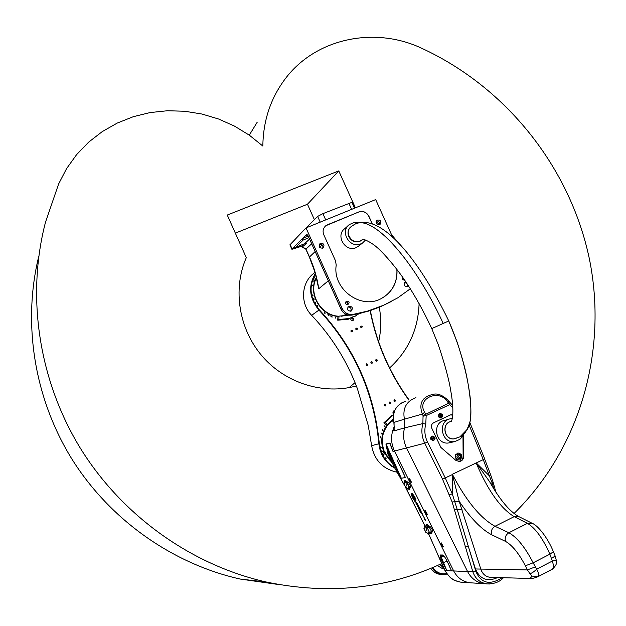 <?xml version="1.0" encoding="UTF-8"?>
<svg xmlns="http://www.w3.org/2000/svg" width="626" height="626" viewBox="0 0 626 626"><rect width="100%" height="100%" fill="white"/><g stroke="black" fill="none" stroke-linecap="round" stroke-linejoin="round"><path stroke-width="0.94" d="M316.49 277.764C307.812 293.398 320.841 315.778 338.885 316.216M341.139 316.255L348.134 315.034M348.205 225.626L344.957 228.513C334.957 235.243 345.372 252.763 356.288 247.575L359.363 245.564M358.471 222.848L353.729 222.653L349.464 224.507C339.355 231.315 349.895 249.054 360.944 243.804L362.728 242.849L365.514 240.016M351.202 226.612C347.978 229.351 347.219 232.794 348.917 236.925C351.569 241.276 355.208 242.739 359.833 241.331L362.266 239.719M303.219 230.814L304.048 229.953M306.169 227.848L317.64 216.424L322.899 213.654L351.929 202.339L354.559 208.168M392.784 237.465L375.678 199.584L306.02 227.911L289.901 244.883M308.915 237.692L303.211 240.024L302.061 239.038L291.794 249.093M317.413 281.849L318.744 288.75C317.139 277.795 314.049 267.2 309.471 256.942L305.926 249.046L301.489 246.308L291.919 249.305L293.571 247.458L295.402 247.473L304.612 243.694L306.513 243.373L302.209 247.02M328.29 280.839L318.744 288.75L315.121 272.646L309.385 257.083L315.144 251.558M307.765 235.196L306.81 234.476L305.316 235.908L308.086 235.869M310.981 242.184L317.46 256.621M338.275 302.968L341.029 309.221M391.273 301.529L380.311 306.818L370.404 310.535L358.064 313.892L351.742 315.113L352.907 314.44C348.103 314.901 344.535 312.922 342.195 308.493L306.02 227.911M342.195 308.493L341.068 309.189L308.274 236.143L341.029 309.228C343.353 313.634 346.914 315.598 351.726 315.121L351.726 315.121C346.96 315.582 343.4 313.61 341.068 309.189L341.037 309.228C342.805 312.789 345.607 314.784 349.433 315.214M410.32 288.782L397.729 297.866L383.722 305.198L367.587 311.099L352.907 314.44M347.532 314.886L343.416 315.535L346.694 314.604M396.994 269.509C397.549 282.522 392.361 292.178 381.437 298.469C361.092 310.144 332.312 289.102 336.217 265.181L335.552 260.925L323.798 234.773C322.429 231.19 323.102 228.169 325.81 225.72L358.808 211.94C363.182 210.672 366.546 212.12 368.91 216.275L372.313 223.811M404.553 280.002C402.729 280.025 402.142 279.18 402.8 277.467M347.61 304.463C345.45 304.33 344.973 303.383 346.17 301.615L347 301.255C349.167 301.388 349.637 302.335 348.432 304.103L347.61 304.463M322.742 248.178C319.307 248.092 318.391 246.566 320.003 243.6C323.728 243.052 324.816 244.476 323.259 247.88L322.742 248.178C323.306 245.384 322.171 244.117 319.33 244.375M351.022 311.122C347.367 310.903 346.569 309.291 348.627 306.31C352.415 306.333 353.267 307.914 351.178 311.044L351.022 311.122M408.535 285.988L407.612 286.708C404.028 286.458 403.246 284.869 405.265 281.95L405.75 281.763M379.606 224.679C376.21 224.546 375.334 223.028 376.969 220.117C380.624 219.718 381.649 221.158 380.052 224.437L379.606 224.679M379.395 224.757C379.951 222.16 378.902 220.884 376.249 220.939M403.88 280.104L403.833 278.953M403.449 278.406L402.51 277.967M407.088 286.865C408.011 284.329 407.127 282.929 404.451 282.655M350.662 311.247C351.679 308.532 350.74 307.108 347.853 306.967M347.704 304.416C348.072 302.741 347.407 301.975 345.716 302.131L345.607 302.178M302.061 239.038L305.316 235.908M301.489 246.308L303.9 243.983M297.859 246.48L299.627 245.971L294.987 248.037L297.859 246.48M325.301 226.158L327.468 224.781L358.706 212.034C363.08 210.766 366.445 212.206 368.808 216.369L372.141 223.756M326.694 312.28C320.473 308.336 316.435 302.796 314.588 295.652M345.114 314.808L343.416 315.535M396.861 269.329C397.549 281.34 393.112 290.652 383.55 297.264M361.46 240.306L362.305 239.555M397.189 472.254C382.885 469.062 374.371 460.196 371.641 445.649L368.182 425.281L357.383 388.629C347.054 361.108 331.819 336.678 311.662 315.332C299.604 303.258 301.294 281.504 314.831 272.6M384.09 452.426L381.539 453.811L384.09 452.426C380.154 442.441 381.187 433.223 387.197 424.764M384.082 452.614L381.539 453.811M391.986 420.038L392.565 419.616M392.854 419.412L393.261 419.138M392.189 462.927L384.247 452.762M348.565 315.121L346.256 315.801M338.541 316.443C320.324 315.817 307.421 293.062 316.404 277.42M312.648 281.004L313.344 281.974L312.593 281.051M376.476 361.249L375.796 359.848M376.163 359.527L377.345 360.052L376.86 361.202L375.733 360.686L376.163 359.527M371.312 363.283L370.858 362.337M371.343 361.679L372.525 362.204L372.04 363.354L370.913 362.83L371.343 361.679M366.844 365.553L366.163 364.136M366.515 363.831L367.705 364.355L367.212 365.506L366.085 364.989L366.515 363.831M393.371 414.991L391.79 415.476L383.816 422.879L385.037 422.487L387.682 424.616L393.253 419.052M391.79 415.476L393.034 415.069L385.037 422.487M383.816 422.879L386.453 424.991L387.682 424.616M348.846 315.16L339.002 316.138L338.822 319.503L337.743 320.199L348.541 319.174L351.624 317.28L355.881 315.778L349.785 318.376M338.822 319.503L349.652 318.477M355.881 315.778L358.917 313.704M355.991 315.707L354.754 316.482M337.743 320.199L337.923 316.842L339.002 316.138M313.587 280.104L313.775 279.392L314.448 280.378L313.587 280.104M330.348 316.083L329.816 315.019L330.348 316.083M389.716 403.793L389.184 402.315M389.489 402.08L390.702 402.682L390.1 403.786L389.051 403.199L389.622 402.033M351.82 331.929L351.022 330.575M351.421 330.207L352.579 330.669L352.188 331.843L351.006 331.404L351.421 330.207M361.476 327.703L360.686 326.365M361.092 325.982L362.243 326.451L361.851 327.625L360.678 327.179L361.092 325.982M356.648 329.808L355.858 328.47M356.264 328.094L357.415 328.556L357.023 329.73L355.85 329.292L356.264 328.094M394.513 401.587L393.981 400.124M394.294 399.881L395.499 400.483L394.904 401.579L393.848 401L394.419 399.834M384.912 406L384.38 404.513M384.677 404.279L385.89 404.889L385.287 405.992L384.231 405.405L384.81 404.232M315.34 273.421C308.031 286.105 309.244 298.336 318.978 310.113C353.948 347.712 373.91 392.244 378.863 443.717C380.162 454.734 385.506 462.904 394.912 468.232M381.829 453.482L379.317 443.662C374.356 392.095 354.355 347.477 319.315 309.807C309.815 298.352 308.54 286.387 315.488 273.922M394.505 467.52C388.934 464.351 384.763 459.781 381.977 453.827M409.138 400.037C389.513 372.963 376.594 343.134 370.365 310.551M370.13 310.621C376.367 343.204 389.286 373.041 408.895 400.116M393.511 414.138L392.823 412.941L393.746 410.914L394.474 410.938M351.507 317.515L353.4 318.298L353.08 320.833L351.123 320.082L350.818 319.416L351.507 317.515M324.964 312.726L325.058 313.79L324.464 312.75L324.964 312.726M331.944 316.177L332.03 317.249L331.451 316.2L331.944 316.177M335.685 317.139L335.771 318.211L335.192 317.163L335.685 317.139M328.345 314.69L328.439 315.762L327.852 314.721L328.345 314.69M313.117 295.143L312.914 295.871L312.257 294.869L313.117 295.143M315.84 302.507L315.621 303.242L314.988 302.217L315.84 302.507M317.922 305.856L317.695 306.599L317.077 305.574L317.922 305.856M314.229 298.907L314.017 299.643L313.376 298.625L314.229 298.907M315.794 275.041L315.606 274.352M312.742 285.456L311.858 284.736L312.742 285.456M314.878 278.14L313.994 277.42L314.878 278.14M380.898 437.472L380.467 437.848L380.24 436.658L380.898 437.472M382.963 429.921L382.541 430.297L382.29 429.115L382.963 429.921M384.732 426.47L384.317 426.838L384.059 425.664L384.732 426.47M381.68 433.615L381.25 433.982L381.015 432.801L381.68 433.615M386.203 458.185L385.765 459.03L385.593 457.833L386.203 458.185M382.486 451.19L382.056 452.027L381.86 450.837L382.486 451.19M381.351 447.371L380.929 448.208L380.725 447.019L381.351 447.371M384.114 454.82L383.675 455.665L383.495 454.468L384.114 454.82M393.597 465.775L393.12 466.167L393.214 464.985M391.876 466.401L391.391 466.065M386.907 447.567L386.774 447.097M393.378 411.063L394.333 411.298M351.108 317.781L352.939 318.587L352.939 320.895M456.182 438.349L454.429 438.81C444.1 440.767 440.915 422.879 451.323 421.431L451.542 421.392M452.348 418.551L450.72 418.731C437.136 420.68 441.291 444.045 454.812 441.565L459.797 439.421L461.847 437.261L463.256 434.585M450.563 442.535L448.873 442.926C435.5 445.383 431.416 422.307 444.843 420.375L449.014 419.209M459.547 461.503L462.144 459.789L463.13 457.199L462.982 435.273M452.786 415.14L450.509 414.897M456.581 459.39L455.172 457.183L455.618 454.617M412.315 495.886L414.983 498.969L413.23 494.736L415.335 499.626L412.323 495.487M415.335 499.626L412.346 495.862M413.363 495.471L413.285 494.853M414.983 498.969L413.395 495.456M414.741 501.277L413.856 497.74M420.719 510.229L419.6 508.75L420.038 509.932L419.67 508.195L421.001 510.221L419.6 508.75M420.023 508.938L419.694 508.195M420.062 509.916L419.334 508.351M421.517 512.365L420.32 510.096M421.721 512.702L420.296 510.378M422.534 514.016L422.941 515.128L422.48 514.775M422.941 515.128L422.221 514.322M422.707 514.705L421.486 512.827M422.48 514.744L421.462 512.827L422.527 514.024M416.619 503.836L416.251 503.014M415.875 503.069L416.157 502.733L416.744 503.922L416.423 504.173L415.766 502.772M416.298 503.617L416.047 503.03M418.763 508.367L418.34 507.78M418.184 507.514L418.966 508.813L418.176 507.522M418.966 508.813L418.191 507.514M420.883 512.913L420.179 511.708M421.001 512.882L420.555 511.943M420.758 512.616L420.351 511.692M418.825 509.055L419.467 509.627L418.825 509.055M419.678 510.057L419.193 509.791L419.592 509.752M419.67 510.041L419.232 509.783M420.046 511.52L419.561 510.284M419.733 510.55L420.382 511.481M417.245 505.284L416.822 504.705M417.44 505.738L416.666 504.439M418.012 506.857L417.73 506.207M417.511 506.301L417.753 505.925L418.137 506.927L417.409 505.964M418.207 507.279L417.479 506.317M424.897 519.87L424.029 517.984M424.788 518.993L425.672 520.449L424.78 519.862L424.005 517.976L424.772 519.017L424.686 518.258M425.672 520.449L425.038 519.65M417.925 504.65L416.72 502.913L417.511 504.853L416.478 502.592L417.918 504.666L416.689 502.928M417.777 504.611L417.346 504.36M417.487 504.783L416.478 502.592M424.303 517.937L422.902 515.331M424.138 517.585L422.847 515.589M418.857 506.512L417.988 505.605M419.584 507.968L418.763 507.17M418.896 507.592L417.652 505.025M418.747 506.277L417.91 505.518L419.569 507.983L417.628 505.025L418.747 506.277M413.958 495.894L413.653 495.276C415.578 498.132 416.298 500.158 415.805 501.34L414.936 501.019L415.617 500.996C416.071 500.096 415.523 498.398 413.958 495.894L413.77 495.424M415.648 500.972L415.648 500.972C416.102 500.08 415.554 498.382 413.989 495.878M415.805 501.34L414.897 500.792M413.074 498.679L411.219 493.977L411.681 494.415L411.423 493.382L412.205 493.984L412.049 493.335L412.988 494.501L413.074 495.002L412.205 494.642L414.005 500.096L412.096 497.091M411.658 495.041L411.219 493.977M411.752 495.534L411.697 495.025M412.018 496.41L411.454 495.315M412.26 497.044L412.049 496.395M413.543 499.751L413.105 498.664M413.653 499.611L413.997 500.017M413.066 494.947L412.237 494.626M412.205 493.984L412.049 493.335M411.65 494.43L411.493 493.311M394.67 426.384C393.433 429.765 393.261 431.267 394.153 430.876L404.537 427.879C402.792 434.835 403.488 441.596 406.618 448.169L467.591 571.577L453.678 570.951L394.49 451.072L453.678 570.951C457.199 577.618 462.481 581.546 469.508 582.728L472.16 582.916L469.508 582.728C462.473 581.546 457.199 577.618 453.678 570.951L451.604 570.857L449.891 567.195L451.589 570.881L446.792 570.607L441.44 557.61L441.533 556.451L444.413 556.702M443.826 555.99L441.048 555.849L440.767 557.328L440.117 554.988L441.033 559.495L442.019 559.441M471.362 582.861L470.306 582.783L471.362 582.861M394.364 426.392C390.608 434.522 390.655 442.746 394.49 451.072C390.655 442.746 390.608 434.522 394.364 426.392M441.033 559.495L446.784 570.638L451.589 570.881M463.099 582.297L460.509 582.117C453.654 580.959 448.513 577.102 445.078 570.56L439.014 557.547M393.308 419.584C382.713 427.996 379.779 438.881 384.52 452.246L385.679 452.152L384.669 452.582L391.719 461.957M389.63 457.551L387.283 452.801L389.176 456.8M449.045 401.36C444.037 396.133 439.249 393.691 434.679 394.044L434.679 394.044C422.558 396.172 418.426 402.847 422.3 414.076L404.419 419.193L404.537 427.879L422.879 423.575C421.095 430.289 421.721 436.838 424.757 443.224L392.987 451.432L390.014 443.036L385.984 443.975L386.289 447.355L388.183 452.582L392.33 460.853L392.823 460.634L388.676 452.363L387.283 452.801L394.044 466.511M393.363 420.766L391.837 421.353L393.371 420.069M384.873 452.285L385.616 452.105M440.923 544.166L441.283 542.867L443.38 546.842M424.913 511.716L425.265 510.433L427.339 514.4M409.036 479.547L409.388 478.272L411.454 482.223L410.218 481.785M391.837 421.353L393.457 420.602M406.157 484.634L406.822 486.058L406.133 484.641M428.082 529.588L428.755 531.012L428.051 529.596M407.808 484.383L408.473 485.807L407.784 484.391M404.529 484.884L405.186 486.3L404.506 484.892M424.639 529.737L425.312 531.161L424.616 529.745M426.353 529.659L427.026 531.091L426.329 529.674M428.505 533.133L428.779 534.205L428.059 534.236L426.799 532.491L425.891 532.53L423.935 528.414L424.968 528.328L424.577 526.56L425.297 526.513L426.556 528.258L427.472 528.219L429.413 532.382L428.403 532.436L428.505 533.133L430.672 532.35L430.578 531.951M404.686 482.669L404.412 481.574L405.085 481.457L406.321 483.147L407.19 483.014L409.107 487.169L408.175 487.31L408.551 489.133L407.87 489.227L406.634 487.537L405.773 487.662L403.84 483.562L404.803 483.382L404.686 482.669M409.028 488.922L408.528 489.133L409.021 488.929L408.848 488.186L409.678 487.826L408.7 487.889L408.59 487.247M404.013 483.468L404.842 483.28M426.275 525.637L427.699 526.333L428.544 525.989L427.315 524.541L426.627 524.58L426.572 525.378M426.556 528.258L428.348 527.131L427.769 526.474L428.544 525.989M427.472 528.219L429.233 527.084L431.604 531.584L429.452 532.35M391.899 462.332C380.068 450.423 378.84 437.707 388.214 424.178M402.839 471.832L405.39 477.528L401.305 478.233L392.823 460.634L386.837 447.277L386.046 444.194L389.975 443.161L390.334 443.959M394.411 467.246L388.472 455.384M388.676 452.363L386.837 447.277L386.289 447.355M403.715 484.047L394.333 467.223L403.715 483.921M407.19 483.014L409.568 487.005L409.13 487.153L410.406 487.404C410.64 485.385 409.733 483.546 407.675 481.879L406.806 482.02L405.515 480.377L404.858 480.486L404.819 481.253M446.823 570.662L441.518 559.441L440.767 557.328L441.44 557.61M443.685 555.849L440.579 555.536L441.533 556.451M447.684 562.375L446.33 559.652C444.632 556.639 443.427 555.098 442.699 555.012L444.022 556.491M450.024 567.32L446.322 559.636L449.734 566.812M446.322 559.636L444.843 557.203M397.04 459.789L404.834 476.206M392.971 451.401L390.96 446.213M438.607 556.717L438.051 555.317M449.789 567.125L451.565 570.826M446.776 570.607L444.937 570.497L428.755 534.213L430.915 533.266L428.794 534.197M404.521 481.519L405.82 482.059L406.65 481.699M405.64 482.145L406.806 482.02L406.548 483.014L405.797 482.49M428.661 533.477L430.735 532.468L430.915 533.266L431.807 533.634L431.517 532.006L430.672 532.35L431.572 532.123M450.258 402.925L448.685 403.214L449.64 404.678L426.173 415.601L424.671 412.268C416.11 398.778 438.865 388.323 447.418 401.696L448.685 403.214L423.059 415.578L422.879 423.575L425.766 424.131L426.173 415.601L423.239 416.165M424.671 412.268L422.3 414.076L423.059 415.578M415.946 397.643C406.274 401.266 402.432 408.449 404.419 419.193L393.879 422.425C391.97 413.27 394.983 406.532 402.909 402.213M405.335 401.368C395.882 404.905 392.119 411.924 394.044 422.401L394.153 430.876M444.937 570.497L444.93 570.482C451.823 581.045 453.568 579.887 460.509 582.117L483.859 583.706C476.636 582.493 471.214 578.447 467.591 571.577L475.924 571.554L457.254 509.611L452.324 493.937L445.282 477.982L427.48 441.987L424.757 443.224L442.543 479.187L452.121 501.989L472.818 571.718C475.251 578.714 480.017 582.783 487.106 583.917L489.454 584.003M531.881 523.148L519.087 516.732L514.157 516.653L494.978 526.286C491.817 528.336 490.737 531.169 491.715 534.784L505.55 541.412C504.556 537.726 505.659 534.839 508.868 532.742L527.436 523.352L532.444 523.43C537.57 525.363 547.531 537.178 553.4 551.756L549.886 554.174L533.149 562.813C525.183 547.367 517.084 537.343 508.868 532.742L494.978 526.286C480.33 518.093 466.12 500.753 452.348 474.265L483.256 459.617L489.375 475.838L476.089 462.794C487.67 490.15 500.362 508.109 514.157 516.653L527.436 523.352C535.355 528.07 542.836 538.344 549.886 554.174L552.335 561.053C553.713 565.262 553.728 567.97 552.359 569.183L552.468 569.128M529.596 578.479L530.112 578.487C532.053 578.651 534.651 578.048 537.906 576.687L552.359 569.183C556.06 565.771 557.367 562.79 556.287 560.239L552.335 561.053L536.685 569.167C538.759 573.033 539.33 575.466 538.391 576.46L532.03 576.131L530.112 578.487L490.127 577.328C485.377 576.632 482.231 573.76 480.682 568.705L459.171 501.293L452.348 474.265L452.324 493.937L449.382 494.642M433.419 440.735L430.594 438.857L430.899 437.128L432.269 436.15M441.205 418.012L440.962 418.066C438.09 417.385 437.597 415.914 439.491 413.637L439.875 413.496M463.217 436.682L463.678 436.572L463.616 456.636C463.397 459.406 461.996 461.033 459.406 461.518L455.853 460.368L440.853 447.426L431.752 428.153C430.946 425.805 431.557 424.029 433.568 422.816L450.571 414.882M452.809 414.842L451.025 414.748M463.678 436.572L463.295 434.788M505.55 541.412C512.24 545.207 518.844 553.337 525.363 565.802L533.149 562.813L536.685 569.167C533.9 571.898 531.63 573.377 529.878 573.604L532.03 576.131M476.253 463.029L489.462 481.464C499.822 499.673 509.517 511.34 518.539 516.458M452.418 474.555L442.543 479.187M525.363 565.802L527.397 569.91L475.463 568.979C479.931 579.23 487.349 582.086 497.717 577.548M491.074 484.328L492.302 483.295L493.937 489.109M489.375 475.838L492.302 483.295L493.108 482.192L490.627 474.696L489.375 475.838M491.715 534.784C481.543 529.486 470.697 518.32 459.171 501.293L452.121 501.989M450.18 402.729L449.085 401.415L447.418 401.696M450.665 403.394L449.64 404.678L452.809 407.808M440.688 415.061L441.205 415.437L440.759 416.337M440.681 416.29L440.281 415.273L440.798 416.36L441.44 415.374L440.281 415.257L440.798 416.36L441.44 415.374L440.281 415.257M440.532 414.999C441.197 416.431 441.197 416.431 440.532 414.999M439.616 413.598L440.109 413.434C443.247 414.404 443.576 415.938 441.095 418.035C438.216 417.354 437.723 415.875 439.616 413.598M439.828 414.044C436.259 420.257 446.8 415.14 439.828 414.044M432.793 437.801L433.591 438.49L433.262 438.998M433.051 438.982L433.403 438.184L432.73 437.887M432.769 438.943L433.442 439.006L433.521 437.793L432.848 437.73L432.769 438.943L433.81 438.435L432.848 437.73L432.769 438.943M432.519 438.67C433.873 438.012 433.873 438.012 432.519 438.67M430.907 439.405L430.915 437.3L432.519 436.095C435.633 437.206 435.892 438.763 433.302 440.759L430.907 439.405M431.322 439.202C437.394 443.177 432.167 431.862 431.322 439.202M460.18 458.717C456.745 458.522 456.033 456.98 458.06 454.1C461.503 454.304 462.207 455.838 460.18 458.717M460.141 458.623C456.839 458.435 456.158 456.957 458.107 454.194C461.401 454.39 462.082 455.861 460.141 458.623M459.241 460.016L458.913 460.063C454.46 458.326 454.093 455.986 457.794 453.044M409.326 480.189L409.67 481.277M409.185 480.119C409.866 481.449 409.866 481.449 409.185 480.119M409.06 478.444L411.133 482.396M409.271 478.851L409.177 478.96C409.193 481.065 409.74 482.083 410.805 482.004L409.271 478.851M425.195 512.358L425.743 513.398M425.07 512.295C425.75 513.625 425.75 513.625 425.07 512.295M424.897 510.628L427.034 514.564L426.11 513.962M425.156 511.019L425.046 511.129C425.054 513.171 425.602 514.189 426.705 514.173L425.156 511.019M441.205 544.808L441.768 545.833M441.541 545.215L441.76 545.903L441.236 544.831L441.213 545.395M441.087 544.745C441.776 546.083 441.776 546.083 441.087 544.745M440.9 543.071L443.075 547.014L442.152 546.412M441.173 543.462L441.056 543.571C441.08 545.629 441.643 546.647 442.738 546.623L441.173 543.462M441.933 574.488L440.172 574.394C436.236 573.831 433.067 571.843 430.672 568.439M437.292 565.591L442.981 568.917L444.069 568.964M439.859 564.433L443.967 568.392M440.266 564.245L443.724 567.813M441.526 563.658L442.582 565.137M514.063 513.484C581.092 447.426 607.995 348.979 589.23 258.194C569.934 167.416 506.551 87.452 421.814 48.319C373.785 25.572 313.642 38.655 283.672 80.957C270.103 99.91 263.163 121.608 262.842 146.054L249.336 135.193L234.507 126.116L218.615 119.018L201.932 114.026L184.748 111.248L167.377 110.747L150.115 112.57L133.299 116.694L117.242 123.072L102.257 131.609L88.634 142.165L76.662 154.567L66.591 168.59L58.625 183.974L45.534 222.081C26.229 295.855 38.515 379.669 80.136 447.864C122.101 515.84 191.54 565.168 266.504 582.063C328.76 595.021 387.204 588.831 441.846 563.51L441.933 563.69M356.358 385.921C323.689 395.076 285.581 383.3 262.169 356.131C238.764 328.963 232.496 289.095 246.3 257.662L227.269 215.047L338.76 170.906L307.46 204.232L235.353 233.146M314.393 219.656L307.46 204.232M338.76 170.906L355.411 207.824M249.273 135.146L257.216 122.203M279.767 584.7L240.118 579.042C172.486 563.815 110.066 519.862 71.982 459.179C34.211 398.292 22.372 323.212 38.773 256.261M349.097 387.611L355.052 382.635M378.636 341.773C381.218 330.371 381.43 318.869 379.262 307.264M375.983 221.862L379.567 224.358M391.547 234.727L400.413 245.157M419.107 303.532C418.191 329.315 408.363 350.787 389.615 367.939M444.327 562.328L447.003 561.021M320.207 222.136L317.64 216.424M351.632 209.366L348.831 203.153M325.708 219.898L322.899 213.654M316.787 301.591L316.326 301.208L316.787 301.599M292.107 248.937L290.081 244.492M311.654 243.796L305.84 249.187L309.385 257.083M307.726 235.133L308.297 236.213M308.274 236.143L306.81 234.476M322.147 244.907L319.628 247.301M309.534 239.077L304.612 243.694M295.402 247.473L303.211 240.024M381.641 306.106L368.37 311.185L351.679 315.128M345.842 301.865L346.303 301.552M345.716 302.131L347 301.255M307.178 236.245L307.906 235.548M308.235 236.166L302.225 238.623M299.917 246.887L301.56 246.214M322.413 309.033L321.874 308.861L322.413 309.033M392.439 419.67L393.011 419.224L392.439 419.67M319.315 309.807L311.662 315.332M379.317 443.662L371.641 445.649M353.706 318.963L353.236 319.252M353.4 318.298L352.939 318.587M392.33 460.853L401.321 478.256L405.405 477.56L397.064 459.82M425.14 526.255L405.734 487.662M429.499 526.083L428.607 526.13L428.348 527.131L429.233 527.084L429.499 526.083C431.76 527.984 432.73 529.948 432.409 531.975L431.627 531.568M431.251 531.709L432.409 531.975M430.665 533.375L431.807 533.634M439.162 557.61L428.81 534.189M442.699 555.012L440.117 554.988M408.747 489.047L409.92 489.297L409.678 487.826M404.553 482.38L404.185 483.358M406.462 487.56L406.994 487.881M487.138 583.925L486.566 583.894M408.277 488.037L408.848 488.186L408.434 488.382M403.919 483.53L404.396 482.403M424.608 526.552L426.329 525.605L426.627 524.58M427.315 524.541L427.018 525.566L425.297 526.513M425.86 527.225L427.769 526.474L426.016 527.577M401.321 478.256L385.984 443.975M389.912 442.95L390.217 443.709M403.504 473.326L405.405 477.56M424.029 528.383L424.921 527.812M410.406 487.404L409.592 486.997M406.321 483.147L407.409 482.881L407.675 481.879M404.435 481.566L404.858 480.486M405.515 480.377L405.085 481.457M408.809 489.023L409.255 489.391M409.114 488.898L409.92 489.297M465.126 546.412L468.232 546.224L475.463 568.979M502.169 577.673C489.868 585.466 481.12 583.424 475.924 571.554M427.48 441.987C424.718 436.189 424.146 430.234 425.766 424.131M469.179 425.156L483.256 459.617L484.673 458.866L469.876 422.636M538.352 576.483L552.312 569.214M535.191 566.937L527.397 569.91L529.878 573.604M551.623 558.423L555.137 555.99L553.423 551.796M461.972 509.501L454.492 509.666M495.315 489.915L495.017 490.831M484.587 458.858L490.627 474.704M459.899 457.465C455.352 456.753 462.231 453.38 459.899 457.465M460.032 459.75L458.968 460.055C454.429 458.169 454.132 455.814 458.083 452.997C462.348 454.171 463.021 456.417 460.102 459.727L458.913 460.063M463.154 456.722L463.616 456.636M432.104 567.845C434.507 571.648 437.832 573.87 442.081 574.496L447.152 574.105L440.172 574.394M432.926 567.492C436.369 572.587 440.978 574.598 446.737 573.541M455.775 438.458L454.492 438.756C444.202 440.696 441.04 422.894 451.393 421.454M361.053 240.689L361.421 240.384C353.244 246.511 342.899 232.215 351.366 226.487L355.138 224.077C381.273 212.707 418.966 259.297 448.756 320.942L456.784 341.154C464.343 363.69 468.984 384.129 470.705 402.487C471.355 422.8 469.484 424.084 467.606 428.974L459.875 436.885C463.991 435.649 467.45 430.265 470.259 420.735C472.583 407.792 468.232 380.318 463.803 364.254C460.11 350.122 455.094 335.685 448.756 320.95L431.768 328.595M451.549 421.102C452.692 418.309 454.186 409.435 450.697 390.491C448.905 379.192 444.734 363.839 438.184 344.425L431.76 328.595C424.021 311.983 415.664 296.841 406.697 283.187C395.843 266.465 381.077 250.556 377.251 247.653C375.217 245.635 368.025 240.298 363.197 239.508L361.421 240.384L362.462 239.531M353.009 225.563C368.338 210.782 411.227 254.469 443.192 323.329M362.728 242.849L358.056 246.621M289.893 244.852L291.919 249.305M305.84 249.187L302.147 247.051M348.236 306.568L348.627 306.31M351.624 317.28L350.513 317.985M450.024 421.791L451.323 421.431M448.873 442.926L454.812 441.565M424.584 526.56L426.611 525.324M429.413 532.382L431.682 531.56M390.1 443.365L390.921 446.197M423.951 528.407L424.913 527.788M409.107 487.169L409.568 487.005M425.085 526.278L405.664 487.654M404.419 481.574L404.858 481.191M393.879 422.433L394.208 427.793L394.677 426.478M556.287 560.239L555.137 555.99M495.925 492.232L493.124 482.247M487.106 583.917C494.266 583.98 499.72 581.914 503.468 577.712M452.653 405.421L450.211 402.761M442.981 568.917L444.225 568.971M450.102 421.807L449.679 421.924M459.875 436.885L454.061 438.857M240.118 579.042L266.504 582.063"/></g></svg>
